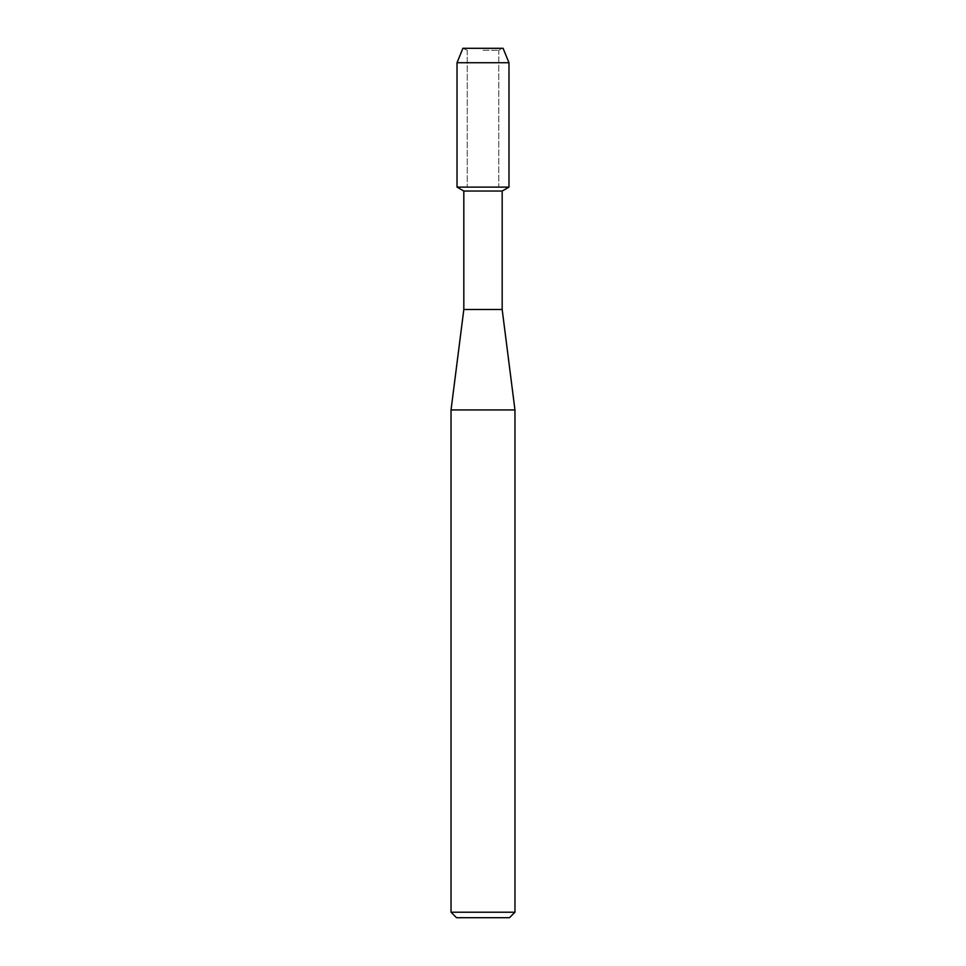 <?xml version="1.0" encoding="UTF-8"?>
<svg xmlns="http://www.w3.org/2000/svg" width="966" height="966" viewBox="0 0 966 966"><rect width="100%" height="100%" fill="white"/><g stroke="black" fill="none" stroke-linecap="round" stroke-linejoin="round"><path stroke-width="0.72" stroke-dasharray="4.83 3.62" d="M483 50.232L498.758 50.232L483 50.232M503.093 48.3L462.907 48.3L503.093 48.3L498.758 50.232L498.758 187.114L457.015 187.114L498.758 187.114L498.758 50.232L503.093 48.3M502.175 191.039L463.825 191.039M508.985 187.114L483 187.114L508.985 187.114M502.175 309.482L463.825 309.482M514.963 409.946L451.037 409.946M514.963 912.218L451.037 912.218M509.48 917.7L456.52 917.7M508.985 62.73L457.015 62.73M467.242 50.232L467.242 187.114L467.242 50.232L462.907 48.3L467.242 50.232"/><path stroke-width="1.45" d="M503.093 48.3L462.907 48.3L503.093 48.3L508.985 62.73L508.985 187.114L483 187.114L508.985 187.114L502.175 191.039L502.175 309.482L514.963 409.946L514.963 912.218L451.037 912.218L456.52 917.7L509.48 917.7L514.963 912.218M502.175 309.482L463.825 309.482L463.825 191.039L502.175 191.039M463.825 309.482L451.037 409.946L514.963 409.946M462.907 48.3L457.015 62.73L457.015 187.114L483 187.114L457.015 187.114L463.825 191.039M457.015 62.73L508.985 62.73M451.037 409.946L451.037 912.218"/></g></svg>
